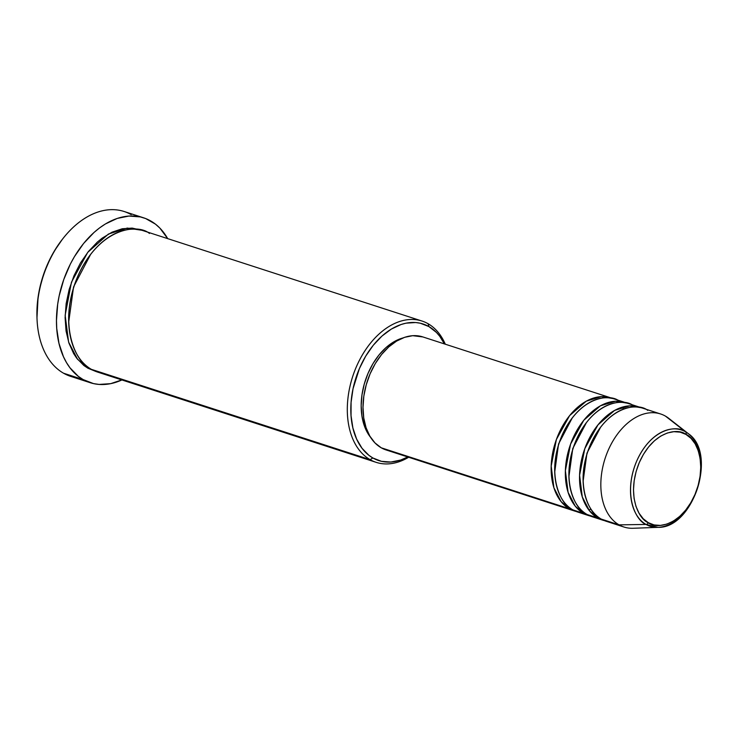 <?xml version="1.0" encoding="UTF-8"?>
<svg xmlns="http://www.w3.org/2000/svg" width="738" height="738" viewBox="0 0 738 738"><rect width="100%" height="100%" fill="white"/><g stroke="black" fill="none" stroke-linecap="round" stroke-linejoin="round"><path stroke-width="1.11" d="M647.715 410.374C638.601 402.45 607.826 405.162 590.188 445.143C573.491 485.65 590.354 515.567 601.332 519.118A59.427 39.059 108 0 0 606.202 521.268L623.951 527.024A59.427 39.059 -72 0 1 619.081 524.866L646.045 524.441A2.472 1.845 -60.3 0 0 648.296 522.679C639.385 519.801 625.695 495.521 639.256 462.634C653.564 430.18 678.545 427.985 685.943 434.414C694.855 437.293 708.535 461.573 694.984 494.46C680.676 526.904 655.685 529.109 648.296 522.679A2.472 1.845 119.7 0 1 646.045 524.441L658.028 527.347A50.627 33.284 -72 0 1 646.045 524.441L619.081 524.866A59.427 39.059 108 0 0 633.149 528.27L658.028 527.347C693.286 528.473 717.594 453.446 688.379 433.695L685.565 431.795A2.472 1.845 119.7 0 1 685.943 434.414L691.017 438.363L695.178 443.861L698.249 450.687L700.131 458.593L700.749 467.255L700.067 476.361L698.12 485.539L694.984 494.46L690.777 502.762L685.657 510.133L679.827 516.296L673.508 521.01L666.949 524.081L660.39 525.41L654.089 524.939L648.296 522.679L643.222 518.731L639.062 513.233L635.981 506.406L634.099 498.501L633.49 489.838L634.173 480.733L636.11 471.554L639.256 462.634L643.462 454.331L648.573 446.96L654.403 440.798L660.722 436.084L667.29 433.012L673.849 431.684L680.15 432.154L685.943 434.414A2.472 1.845 -60.3 0 0 685.565 431.795A50.627 33.284 -72 0 1 688.379 433.695A50.627 33.284 -72 0 1 697.465 488.381A50.627 33.284 -72 0 1 658.028 527.347M569.376 508.759L561.055 501.554L553.897 487.726L551.185 466.056L556.406 439.451L569.607 415.623L586.24 401.195L601.295 396.629L612.641 398.502A59.427 39.059 -72 0 0 610.889 397.865A59.427 39.059 -72 0 0 556.747 438.529A59.427 39.059 -72 0 0 569.376 508.759L381.242 447.8A59.427 39.059 108 0 0 386.112 449.949L574.256 510.917A59.427 39.059 -72 0 1 569.376 508.759L381.242 447.8L374.987 442.929L369.867 436.158L366.076 427.745L363.751 418.012L363.004 407.33L363.834 396.121L366.233 384.802L370.098 373.825L375.282 363.594L381.583 354.508L388.769 346.915L396.555 341.113L404.636 337.321L412.717 335.689L422.902 336.943M572.254 417.911L558.565 443.953L554.727 472.016L558.565 443.953L572.254 417.911M619.311 401.168C610.206 393.253 579.422 395.965 561.793 435.937C545.096 476.453 561.959 506.36 572.928 509.912A59.427 39.059 108 0 0 577.808 512.071L588.454 515.521A59.427 39.059 -72 0 1 583.583 513.362L575.253 506.157L568.094 492.329L565.382 470.659L570.603 444.055L583.804 420.226L600.437 405.789L615.492 401.232L626.839 403.105A59.427 39.059 -72 0 0 625.086 402.459A59.427 39.059 -72 0 0 570.944 443.132A59.427 39.059 -72 0 0 583.583 513.362L572.928 509.912L590.252 516.028A59.427 39.059 -72 0 1 588.454 515.521M586.461 422.514L572.762 448.556L568.924 476.619L572.762 448.556L586.461 422.514M633.508 405.771C624.403 397.847 593.62 400.559 575.991 440.54C559.293 481.047 576.157 510.964 587.125 514.515A59.427 39.059 108 0 0 592.005 516.674L602.651 520.124A59.427 39.059 -72 0 1 597.78 517.965L589.45 510.751L582.291 496.932L579.579 475.263L584.8 448.658L598.011 424.83L614.634 410.393L629.689 405.835L641.045 407.699A59.427 39.059 -72 0 0 639.293 407.062A59.427 39.059 -72 0 0 585.142 447.735A59.427 39.059 -72 0 0 597.78 517.965L587.125 514.515L597.78 517.965M600.658 427.118L586.959 453.16L583.121 481.222L586.959 453.16L600.658 427.118M149.427 233.439C138.043 223.54 99.565 226.926 77.527 276.898C56.66 327.534 77.73 364.932 91.447 369.369L370.116 459.663A74.28 48.828 -72 0 1 354.323 371.878A74.28 48.828 -72 0 1 421.998 321.039A74.28 48.828 -72 0 1 428.095 323.733A74.28 48.828 -72 0 1 445.291 344.203A74.28 48.828 108 0 0 428.095 323.733L428.907 326.574A71.798 47.204 -72 0 1 444.405 343.908L439.737 336.279L436.453 332.46L428.907 326.574L420.273 323.216L415.651 322.524L406.038 323.17L401.131 324.489L391.361 329.065L381.952 336.076L373.28 345.246L365.661 356.223L359.397 368.585L353.05 388.677L351.085 402.358L351.039 415.642L352.902 428.031L356.611 439.045L362.017 448.27L368.926 455.337L372.856 457.975L370.116 459.663A74.28 48.828 108 0 0 408.658 457.256A74.28 48.828 -72 0 1 376.205 462.357A74.28 48.828 -72 0 1 370.116 459.663L91.447 369.369A74.28 48.828 108 0 0 97.545 372.063L376.205 462.357M407.763 456.97A71.798 47.204 -72 0 1 372.856 457.975L381.491 461.333L390.863 462.034L400.623 460.06L407.763 456.97M78.256 377.985A86.66 56.964 -72 0 1 63.542 373.216A86.66 56.964 108 0 0 70.654 376.362L90.174 382.69A86.66 56.964 -72 0 1 83.071 379.544L63.542 373.216L83.071 379.544A86.66 56.964 -72 0 1 64.64 277.119A86.66 56.964 -72 0 1 143.606 217.811A86.66 56.964 -72 0 1 150.709 220.957A86.66 56.964 -72 0 1 167.701 238.632L159.832 228.06L155.46 224.14L145.644 218.54L140.294 216.907L128.975 216.049L117.194 218.439L105.405 223.965L99.648 227.848L94.049 232.433L83.578 243.494L74.381 256.741L70.378 264.029L63.754 279.573L59.16 295.91L57.693 304.185L56.475 320.532L56.734 328.456L58.985 343.41L63.459 356.703L66.485 362.57L69.99 367.828L78.329 376.362L83.071 379.544L93.486 383.594L99.058 384.424L110.663 383.659L122.508 379.683M87.905 368.216L77.545 359.258L68.616 342.128L65.147 315.264L71.466 282.193L87.73 252.359L108.403 234.066L127.259 228.079L141.548 230.219L132.176 228.097L122.231 228.762L112.075 232.166L102.112 238.189L97.315 242.119L88.339 251.603L80.46 262.959L73.975 275.744L69.151 289.481L66.152 303.622L65.101 317.635L66.051 330.984L68.948 343.152L73.689 353.668L76.697 358.179L83.837 365.485L87.905 368.216L95.783 371.435L87.905 368.216M90.709 254.241L73.551 286.934L68.699 322.165L73.551 286.934L90.709 254.241M576.046 511.434A59.427 39.059 -72 0 1 574.256 510.917M121.908 379.959A86.66 56.964 -72 0 1 90.174 382.69M688.379 433.695L668.766 418.345A59.427 39.059 108 0 0 665.464 416.121L685.565 431.795L665.464 416.121A59.427 39.059 -72 0 1 671.737 421.02M619.081 524.866L601.332 519.118L619.081 524.866A59.427 39.059 -72 0 1 606.442 454.636A59.427 39.059 -72 0 1 660.584 413.963A59.427 39.059 -72 0 1 665.464 416.121A59.427 39.059 108 0 0 607.937 450.89A59.427 39.059 108 0 0 619.081 524.866M604.45 520.631A59.427 39.059 -72 0 1 602.651 520.124M639.293 407.062L628.638 403.612A59.427 39.059 108 0 0 574.496 444.285A59.427 39.059 108 0 0 587.125 514.515L597.217 517.781M660.584 413.963L642.835 408.215A59.427 39.059 108 0 0 588.693 448.879A59.427 39.059 108 0 0 601.332 519.118L611.415 522.384M646.045 524.441A50.627 33.284 -72 0 1 636.553 461.416A50.627 33.284 -72 0 1 685.565 431.795C677.798 425.051 651.58 427.357 636.553 461.416C622.328 495.936 636.691 521.415 646.045 524.441M36.983 317.709L38.09 297.165L39.511 289.13L43.966 273.263L50.415 258.162L54.298 251.086L62.389 239.269M143.606 217.811L124.076 211.483A86.66 56.964 108 0 0 45.119 270.8A86.66 56.964 108 0 0 63.542 373.216A86.66 56.964 -72 0 1 37.029 318.908A86.66 56.964 -72 0 1 63.154 238.3A86.66 56.964 -72 0 1 131.189 214.629M421.998 321.039L143.338 230.736A74.28 48.828 108 0 0 75.654 281.575A74.28 48.828 108 0 0 91.447 369.369L104.058 373.446M370.661 437.459L367.755 433.224L364.12 425.162L361.897 415.835L361.177 405.605L361.98 394.858L364.277 384.018L367.976 373.493L372.948 363.686L378.991 354.978L385.873 347.709L393.336 342.146L402.902 337.958A56.946 37.435 108 0 0 365.264 380.734A56.946 37.435 108 0 0 370.661 437.45M386.26 450.005L381.242 447.8A59.427 39.059 108 0 1 368.603 377.561A59.427 39.059 108 0 1 422.745 336.897L610.889 397.865M625.086 402.459L614.44 399.009A59.427 39.059 108 0 0 560.29 439.682A59.427 39.059 108 0 0 572.928 509.912L583.02 513.178M63.154 238.3L62.352 239.315A84.178 55.341 108 0 0 36.983 317.617L37.029 318.908M428.095 323.733A74.28 48.828 108 0 0 356.186 367.192A74.28 48.828 108 0 0 370.116 459.663L372.856 457.975A71.798 47.204 -72 0 1 359.397 368.585A71.798 47.204 -72 0 1 428.907 326.574L428.095 323.733M588.776 509.884L591.147 509.368M623.665 409.018L622.042 407.219"/></g></svg>
